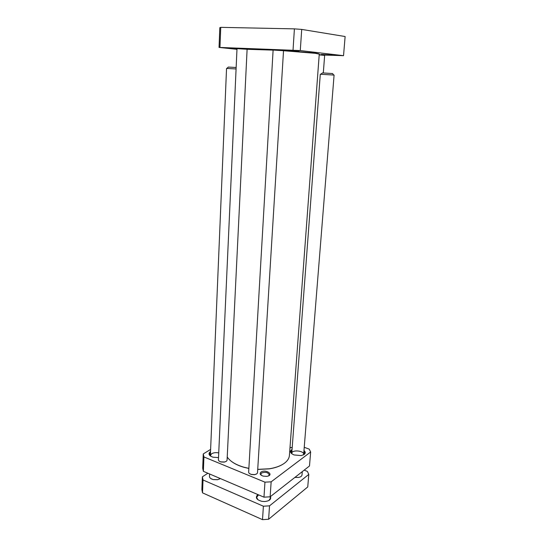 <?xml version="1.0" encoding="UTF-8"?>
<svg xmlns="http://www.w3.org/2000/svg" width="547" height="547" viewBox="0 0 547 547"><rect width="100%" height="100%" fill="white"/><g stroke="black" fill="none" stroke-linecap="round" stroke-linejoin="round"><path stroke-width="0.82" d="M283.524 50.727L315.188 53.312L319.257 54.112L289.411 455.466C289.213 457.996 287.866 460.335 285.363 462.482C281.678 465.538 276.338 467.637 269.356 468.765L257.719 469.367M248.871 468.362L243.921 467.206C235.716 464.786 230.15 461.388 227.224 457.005M230.978 461.032C234.239 463.665 238.588 465.764 244.01 467.316L248.864 468.451M257.712 469.456L269.254 468.861C274.826 467.979 279.394 466.427 282.956 464.212M247.107 49.298L273.11 50.126M318.833 53.9L314.956 53.004L283.114 50.406M273.644 49.859L246.656 49.045M203.258 453.935L202.705 468.218L203.361 471.316L263.975 497.168L270.136 496.813L309.486 465.982L310.648 452L271.148 481.825L264.953 482.16L203.922 456.936L203.258 453.935L210.622 449.408M304.235 447.289L309.212 449.128L310.648 452M292.057 449.402C289.472 451.282 290.122 453.128 294.012 454.94L301.199 455.596L304.187 454.441C305.65 453.203 305.582 451.89 303.982 450.489M260.981 472.116C259.394 473.695 260.133 475.028 263.189 476.122L266.662 476.362C274.874 475.213 265.938 468.642 260.981 472.116M210.533 451.507C207.915 453.689 208.728 455.583 212.968 457.189L218.52 457.6M211.511 453.819L210.369 455.719M218.732 452.909C216.065 452.396 213.761 452.642 211.812 453.634M210.417 454.27L210.636 456.177M210.465 453.114L209.392 454.639M303.366 454.926L303.667 454.393C304.235 450.625 291.783 449.49 291.763 453.306L291.975 453.887M291.763 453.306L320.289 74.242L334.087 75.076L303.763 453.176M291.859 452.089L291.763 453.477M290.806 452.444L291.941 450.974M304.741 453.716L303.852 452.061M210.301 455.938L209.214 453.921L210.513 451.931M303.947 450.906L304.98 452.964L303.749 454.728M291.633 453.62L290.689 451.658L292.03 449.819M261.309 475.316L260.837 474.187L261.562 473.046C265.35 471.699 267.914 472.273 269.247 474.762L268.632 475.815M264.953 482.16L263.975 497.168M271.148 481.825L270.136 496.813M203.922 456.936L203.361 471.316M292.187 447.658L289.999 447.617M324.378 55.315L319.216 54.632M323.311 72.956L324.651 55.377L319.195 54.905M292.194 447.569L290.006 447.521M226.13 461.388L224.393 462.092L220.913 461.976L219.244 461.148M246.779 49.196L237.33 48.601M247.107 49.278L237.001 48.642L218.424 459.788C218.458 460.697 219.251 461.388 220.81 461.866L224.502 461.989C226.102 461.62 226.957 460.984 227.073 460.089L247.107 49.278M256.468 473.989L254.437 474.7L251.463 474.529L249.528 473.586M283.168 50.618L273.473 50.023M283.524 50.7L273.11 50.064L248.653 472.088C248.694 473.121 249.596 473.9 251.381 474.42L254.533 474.605C256.365 474.297 257.357 473.627 257.521 472.608L283.524 50.7M343.537 55.678L345.123 36.526L301.712 29.415L294.409 28.868L220.742 27.35L219.812 27.699L219.046 47.418L300.282 50.563L343.537 55.678L324.337 55.049M236.967 49.326L219.046 47.418M287.072 50.468L298.635 51.117C301.971 50.953 283.093 49.811 286.375 50.372L287.072 50.468M321.349 54.42L332.289 55.028L321.349 54.42M237.33 48.341L230.629 48.177L236.995 48.724M220.742 27.35L219.962 47.247M293.035 50.064L294.409 28.868M300.282 50.563L301.712 29.415M263.387 506.214L203.019 479.979L202.513 492.854L262.519 519.65L263.387 506.214L269.527 505.838L268.618 519.253L307.749 486.939L308.788 474.406L269.527 505.838M262.519 519.65L268.618 519.253M304.173 470.147L307.38 471.398L308.788 474.406M202.513 492.854L201.877 489.627L202.369 476.827L207.86 473.237M203.019 479.979L202.369 476.827M270.033 496.82L270.423 498.276L268.844 500.519M257.917 499.767L256.632 497.332L258.587 494.871M257.952 494.604L257.562 494.871C255.1 497.674 256.557 499.828 261.924 501.353L264.659 501.537C269.486 500.99 271.421 499.329 270.471 496.546M294.895 477.415L298.334 477.463C300.583 477.08 301.807 476.252 302.012 474.981L302.286 471.623M294.936 477.381L298.334 477.463M320.658 74.248L322.539 72.915L332.549 73.558L333.718 75.042M210.67 478.468L213.214 479.603L217.562 479.719L220.202 478.728M209.597 473.976L209.487 476.471C209.556 477.873 210.786 478.898 213.173 479.548L217.61 479.671L220.414 478.591M210.356 455.692L226.54 68.409L236.078 68.956M226.93 68.423L228.297 67.062L236.147 67.493"/></g></svg>
